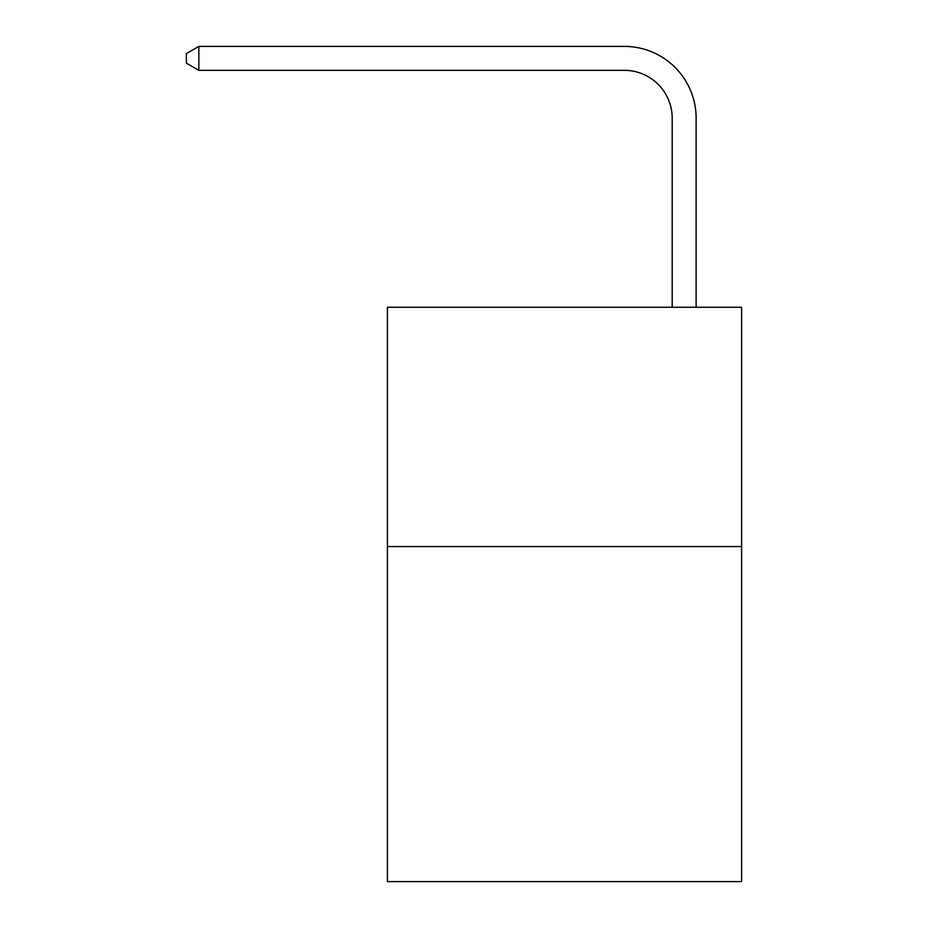 <?xml version="1.0" encoding="UTF-8"?>
<svg xmlns="http://www.w3.org/2000/svg" width="928" height="928" viewBox="0 0 928 928"><rect width="100%" height="100%" fill="white"/><g stroke="black" fill="none" stroke-linecap="round" stroke-linejoin="round"><path stroke-width="1.39" d="M741.6 546.557L741.6 881.6L387.417 881.6L387.417 307.249L741.6 307.249L741.6 546.557L387.417 546.557M672.197 307.249L672.197 118.192A47.862 47.862 174.2 0 0 624.335 70.331L198.847 70.331L198.847 46.4L624.335 46.4A71.792 71.792 -5.8 0 1 696.128 118.192L696.128 307.249M672.197 118.192A47.862 47.862 174.2 0 0 624.335 70.331A47.862 47.862 174.2 0 1 672.197 118.192A47.862 47.862 174.2 0 0 624.335 70.331A47.862 47.862 174.2 0 1 672.197 118.192A47.862 47.862 174.2 0 0 624.335 70.331A47.862 47.862 174.2 0 1 672.197 118.192A47.862 47.862 174.2 0 0 624.335 70.331A47.862 47.862 174.2 0 1 672.197 118.192A47.862 47.862 174.2 0 0 624.335 70.331A47.862 47.862 174.2 0 1 672.197 118.192A47.862 47.862 174.2 0 0 624.335 70.331A47.862 47.862 174.2 0 1 672.197 118.192A47.862 47.862 174.2 0 0 624.335 70.331A47.862 47.862 174.2 0 1 672.197 118.192A47.862 47.862 174.2 0 0 624.335 70.331A47.862 47.862 174.2 0 1 672.197 118.192A47.862 47.862 174.2 0 0 624.335 70.331A47.862 47.862 174.2 0 1 672.197 118.192A47.862 47.862 174.2 0 0 624.335 70.331A47.862 47.862 174.2 0 1 672.197 118.192A47.862 47.862 174.2 0 0 624.335 70.331A47.862 47.862 174.2 0 1 672.197 118.192A47.862 47.862 174.2 0 0 624.335 70.331M198.847 70.331L186.4 63.15L186.4 53.58L198.847 46.4"/></g></svg>
